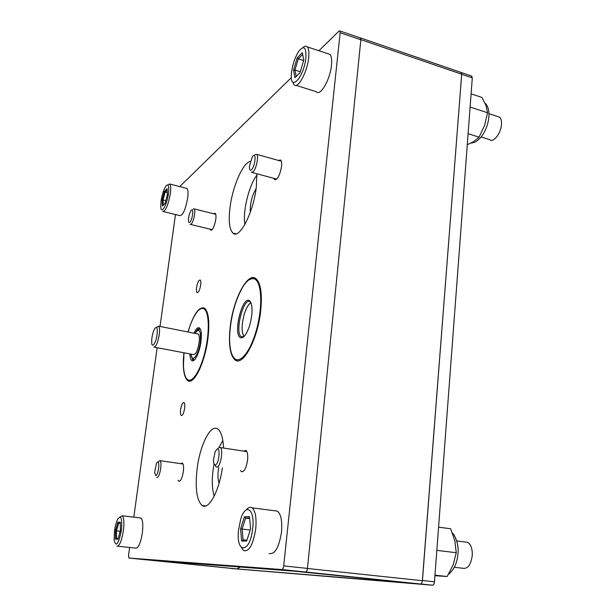 <?xml version="1.0" encoding="UTF-8"?>
<svg xmlns="http://www.w3.org/2000/svg" width="616" height="616" viewBox="0 0 616 616"><rect width="100%" height="100%" fill="white"/><g stroke="black" fill="none" stroke-linecap="round" stroke-linejoin="round"><path stroke-width="0.92" d="M460.86 72.395L461.692 74.213L422.422 580.719C422.16 582.79 421.498 583.883 420.443 584.007L294.44 571.194M360.075 37.861L360.861 38.893M256.895 173.766L256.333 186.81C253.538 212.643 239.239 239.978 232.894 233.048C229.422 229.437 228.444 221.082 229.953 207.985C232.378 187.041 242.858 162.547 250.273 161.492M180.673 463.617L182.336 463.001C183.514 464.11 183.853 466.967 183.352 471.571C182.213 478.224 180.673 481.419 178.732 481.173L178.055 480.234M243.543 451.028L245.953 450.419C247.501 451.836 248.04 455.124 247.555 460.291C246.184 468.376 244.129 472.141 241.372 471.587L240.502 470.501M222.368 467.883C219.073 491.576 208.57 510.472 202.125 505.482C196.704 500.392 195.018 488.288 197.074 469.161C199.861 445.152 210.71 423.492 217.841 429.059C221.129 431.554 223.03 437.861 223.562 447.978M278.447 160.429L280.642 160.029C281.581 161.022 281.874 163.209 281.527 166.582C279.803 175.591 277.462 179.911 274.497 179.541L273.82 178.347M187.988 331.986C193.563 313.944 199.13 306.044 204.697 308.308C208.639 312.158 209.74 322.06 207.985 338.007C205.097 362.67 193.563 385.986 187.564 380.495C183.691 376.8 182.475 367.56 183.915 352.768M260.676 311.08C257.657 339.863 242.65 367.19 234.889 359.79C229.914 354.908 228.367 343.859 230.238 326.634C233.248 299.091 247.801 271.148 256.133 278.794C260.83 283.391 262.347 294.155 260.676 311.08M213.613 213.729L215.184 213.267C215.97 214.083 216.178 216.108 215.8 219.342C214.437 226.65 212.705 230.245 210.603 230.13L210.056 229.137M200.708 284.892C199.761 290.09 198.537 292.639 197.051 292.531C196.412 291.884 196.242 290.252 196.55 287.641C197.497 282.459 198.714 279.918 200.208 280.018C200.847 280.665 201.009 282.282 200.708 284.892M184.654 408.269C183.791 413.236 182.636 415.638 181.212 415.484C180.434 414.73 180.219 412.805 180.573 409.702C181.435 404.758 182.582 402.356 184.022 402.51C184.792 403.257 185.008 405.174 184.654 408.269M179.741 186.579L291.391 77.57M318.895 50.728L339 31.116L339.886 30.931L340.14 32.702L283.691 565.888C283.36 568.175 282.736 569.4 281.835 569.561L128.836 558.042L128.536 555.486L129.637 547.462M133.811 517.155L157.126 347.694M160.052 326.449L175.452 214.537M360.175 37.899L360.845 39.794L307.453 568.414C307.13 570.678 306.499 571.887 305.559 572.041L145.746 559.782L128.836 558.042M240.279 567.036L236.814 568.945L147.286 559.898M471.417 75.999L472.295 77.893L434.473 581.797C434.195 583.937 433.51 585.077 432.393 585.2L231.146 568.483M402.34 582.466L237.299 568.945M460.799 72.38L461.299 72.526L461.707 74.267L422.276 581.681M183.992 352.783L183.476 365.712C183.768 372.341 184.923 376.792 186.933 379.063C191.484 384.199 199.992 372.056 204.812 352.598C209.702 333.202 209.317 312.566 204.289 309.07C201.825 307.399 198.983 308.955 195.765 313.736C192.877 318.202 190.305 324.293 188.065 332.009M189.258 381.127L186.479 378.517M200.069 309.109L203.626 307.731M193.955 333.171C196.05 328.644 197.929 326.934 199.592 328.035C200.693 329.021 201.293 331.346 201.394 335.004C201.209 343.928 199.384 351.605 195.919 358.035C194.225 360.668 192.777 361.446 191.568 360.368C190.575 359.336 190.021 357.18 189.897 353.9M191.006 354.108L192.585 359.705L194.433 359.944M200.439 329.26L200.123 328.959C198.637 328.051 196.951 329.529 195.064 333.395M254.885 279.125C251.197 277.392 247.131 280.049 242.689 287.11C234.796 301.239 230.438 317.987 229.606 337.345C229.514 348.233 231.208 355.324 234.688 358.627C240.733 364.071 251.413 349.88 257.057 327.666C262.793 305.521 261.554 282.498 254.885 279.125M237.275 360.76L235.35 359.721L233.241 356.98M249.21 279.71L254.423 277.847M249.403 300.685C251.336 302.117 252.198 305.913 251.99 312.073C251.444 320.143 249.595 327.165 246.454 333.14C244.052 337.229 241.926 338.654 240.071 337.414C233.033 333.033 242.511 295.495 249.403 300.685M250.858 302.579L250.065 301.817C243.52 296.866 234.504 332.447 241.187 336.659L243.805 336.698M157.619 461.977C160.16 461.084 158.243 475.398 155.802 475.513L154.601 472.703L156.495 463.147L157.619 461.977M158.52 461.276L159.968 460.676C162.455 461.885 159.875 477.362 157.172 477.385L156.68 477.269M217.271 448.979C220.79 447.809 218.742 464.657 215.323 464.887C214.068 464.88 213.452 463.117 213.467 459.613L215.238 451.382L217.271 448.979M217.833 448.525L219.335 447.332L220.251 447.532C223.585 449.364 220.59 466.997 216.924 467.097L216.077 466.89L214.992 464.88M253.099 155.833C256.695 152.337 254.893 167.182 251.382 169.854C249.965 170.809 249.303 169.631 249.411 166.312L252.344 156.71L253.099 155.833M255.001 154.601L256.71 154.37C259.067 156.079 256.11 169.693 252.876 172.033L251.228 172.226M191.422 210.148C194.071 207.538 192.354 220.389 189.79 222.307C188.95 222.915 188.504 222.214 188.442 220.205C188.612 216.424 189.466 213.236 190.991 210.641L191.422 210.148M193.108 209.047L194.171 208.886C196.057 210.064 193.563 222.407 191.083 224.155L190.059 224.286M218.688 467.352C217.602 474.081 217.748 479.325 219.119 483.083M222.853 440.594L218.996 447.455M214.06 463.925C211.65 477.238 211.696 487.972 214.206 496.142M256.102 188.573C251.852 195.896 249.919 203.796 250.312 212.281M256.949 175.113C249.01 185.039 242.458 212.012 244.906 224.44M191.045 354.115C191.869 364.279 199.191 354.308 200.431 340.979C200.955 330.946 199.368 328.105 195.657 332.455L195.103 333.402M193.94 360.129L192.608 358.119M151.852 338.392L151.651 341.895C151.682 349.28 156.187 343.012 157.134 334.126C157.596 327.966 156.803 326.103 154.762 328.536C153.399 330.892 152.422 334.172 151.852 338.392M156.487 327.389L158.605 326.164C159.544 327.165 159.783 329.791 159.336 334.041C157.873 342.789 156.01 347.124 153.746 347.054M197.374 333.849L198.198 334.011C199.268 335.027 199.615 337.63 199.222 341.818C197.821 350.435 195.857 354.677 193.332 354.546L154.477 347.193M198.059 330.268L200.054 328.906M481.135 136.975L489.705 139.686C493.408 143.112 501.116 133.133 501.501 124.216C501.686 120.759 501.039 118.403 499.568 117.14L497.659 116.516M305.844 58.081C306.421 47.509 304.165 45.091 299.091 50.828C295.287 56.557 292.785 63.671 291.576 72.157L291.537 72.519C288.935 92.916 303.734 78.679 305.844 58.081M302.826 47.678C304.65 45.977 306.137 45.715 307.299 46.885C308.778 48.641 309.232 52.298 308.662 57.85C307.276 72.288 297.69 89.574 294.025 84.723L292.793 82.105M296.042 85.355L316.431 91.746C320.328 96.635 330.176 79.633 331.462 65.304C331.993 59.798 331.477 56.156 329.906 54.377L327.758 53.669M297.205 57.827L302.317 52.683L303.773 60.122L300.031 72.734L294.918 77.685L293.547 70.216L297.205 57.827L298.283 58.843L294.979 70.047L296.165 76.476M300.323 71.756L294.979 70.047L293.547 70.216M303.642 60.584L298.283 58.843L302.664 54.462M454.308 567.282L462.547 568.221C467.644 569.238 470.878 564.98 472.264 555.447C472.472 548.748 470.924 544.375 467.629 542.319L465.018 541.988M252.66 528.744C255.147 509.07 245.653 502.31 240.71 519.196L238.515 530.284C235.843 554.231 250.088 553.684 252.66 528.744M246.492 509.709C248.471 507.315 250.342 506.691 252.098 507.846C255.471 510.964 256.672 518.01 255.717 528.998C253.122 544.752 249.103 551.951 243.643 550.604L241.487 547.732M269.092 553.43C274.828 554.8 278.963 547.693 281.489 532.101C282.367 521.228 281.019 514.237 277.446 511.126L274.474 510.741M244.436 516.809L249.457 516.593L250.62 528.774L246.662 541.087L241.649 541.017L240.579 528.921L244.436 516.809L245.615 518.095L242.126 529.036L243.104 539.97L247.008 540.016M250.219 530.014L240.579 528.921M249.649 518.595L245.615 518.095L249.588 517.933M243.104 539.97L241.649 541.017M121.344 530.645C122.376 518.911 121.221 514.999 117.879 518.911C116.409 521.66 115.292 525.61 114.522 530.746L114.122 540.109C116.054 547.516 118.465 544.359 121.344 530.645M119.866 517.04L122.222 515.769C123.97 517.555 124.355 522.568 123.369 530.823C121.591 541.218 119.412 546.307 116.847 546.092M117.71 546.184L135.643 548.109C138.354 548.332 140.587 543.289 142.334 532.979C143.266 524.778 142.804 519.788 140.933 518.002L140.001 517.894M117.864 522.26L120.32 522.16L120.359 530.661L117.926 539.231L115.485 539.2L115.469 530.73L117.864 522.26L118.657 523.161L116.486 530.823L116.509 538.469L118.133 538.492M120.197 531.238L115.469 530.73M120.32 523.354L118.657 523.161L120.32 523.092M116.509 538.469L115.485 539.2M168.445 193.678C169.246 186.078 168.414 183.506 165.966 185.978C163.787 189.281 162.154 194.271 161.076 200.947L160.722 206.252C160.799 215.277 166.936 205.49 168.445 193.678M167.614 184.931L169.77 184.015C170.832 185.2 171.032 188.396 170.363 193.601C168.137 205.374 165.573 211.311 162.67 211.404M163.44 211.596L179.803 215.608C182.867 215.554 185.501 209.686 187.695 197.99C188.334 192.816 188.088 189.628 186.956 188.434L186.14 188.219M164.441 191.299L167.082 188.642L167.383 194.725L165.003 203.465L162.37 206.021L162.1 199.938L164.441 191.299L165.188 192.061L163.071 199.869L163.309 205.105M165.796 200.554L162.1 199.938M167.275 192.592L165.188 192.061L167.152 190.098M434.927 575.714L447.178 576.507L453.16 564.826L456.256 552.721L454.877 540.825L450.642 528.751L438.569 527.165M447.178 576.507L434.965 575.175M456.256 552.721L436.829 550.373M467.282 144.706L473.473 141.726L479.063 137.145L484.592 125.418L487.533 112.759L486.016 105.49L481.943 97.467L471.101 93.832M479.063 137.145L468.114 133.687M487.533 112.759L470.108 107.038M461.692 74.213L360.853 39.663M422.422 580.719L307.446 568.499M420.443 584.007L305.821 572.01M281.835 569.561L305.559 572.041M283.691 565.888L307.453 568.414M340.14 32.702L360.845 39.794M236.814 568.945L153.53 560.375M237.229 568.953L155.024 560.491M420.743 583.983L432.393 585.2M422.468 580.518L434.473 581.797M461.707 74.267L472.295 77.893M250.974 302.849C248.456 304.189 246.208 308.008 244.229 314.299C241.457 324.825 241.387 332.224 244.013 336.498M471.879 76.161L360.568 37.953M232.894 233.048L236.028 233.81M178.732 481.173L179.456 481.273M241.372 471.587L242.604 471.764M202.125 505.482L205.729 505.936M274.497 179.541L275.521 179.818M187.564 380.495L188.219 380.611M234.889 359.79L235.612 359.929M210.603 230.13L211.242 230.284M197.051 292.531L197.528 292.631M181.212 415.484L181.712 415.569M339.886 30.931L360.56 38.03M243.027 337.029L241.187 336.659M159.968 460.676L183.029 463.987M220.251 447.532L246.854 451.597M256.71 154.37L281.32 161.23M252.098 172.465L276.692 179.125M194.171 208.886L215.731 214.26M190.606 224.424L212.166 229.653M250.897 302.672C248.364 304.304 246.146 308.154 244.244 314.222M244.229 314.299L244.005 315.061M242.496 332.971L243.921 336.59M158.605 326.164L198.198 334.011M499.568 117.14L488.95 113.652M329.906 54.377L307.299 46.885M467.629 542.319L456.702 540.94M277.446 511.126L252.098 507.846M140.933 518.002L122.222 515.769M186.956 188.434L169.77 184.015M452.398 532.956C454.808 534.742 459.012 544.644 458.011 553.176C457.226 562.816 454.092 569.808 448.602 574.158M484.985 103.003C487.757 105.729 489.081 109.933 488.958 115.631C488.573 122.168 486.686 128.267 483.291 133.918C480.857 138.454 474.905 142.581 474.22 142.465L470.878 143.135"/></g></svg>
